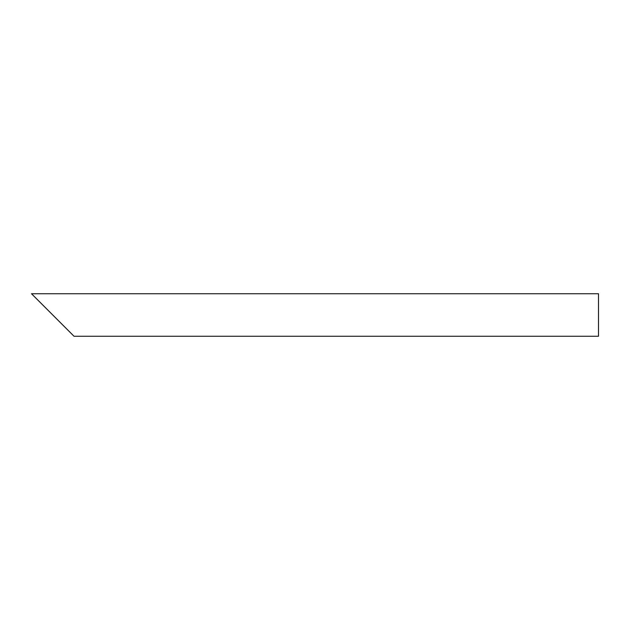 <?xml version="1.0" encoding="UTF-8"?>
<svg xmlns="http://www.w3.org/2000/svg" width="630" height="630" viewBox="0 0 630 630"><rect width="100%" height="100%" fill="white"/><g stroke="black" fill="none" stroke-linecap="round" stroke-linejoin="round"><path stroke-width="0.94" d="M66.938 329.175L38.587 300.825M598.5 315L598.5 336.262L74.025 336.262L31.5 293.738L598.5 293.738L598.5 315"/></g></svg>
